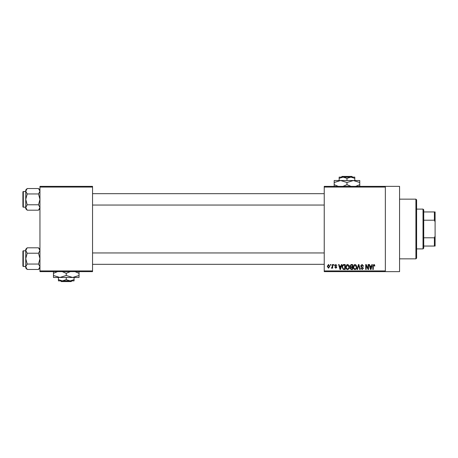 <?xml version="1.0" encoding="UTF-8"?>
<svg xmlns="http://www.w3.org/2000/svg" width="458" height="458" viewBox="0 0 458 458"><rect width="100%" height="100%" fill="white"/><g stroke="black" fill="none" stroke-linecap="round" stroke-linejoin="round"><path stroke-width="0.69" d="M385.35 186.36L385.35 187.07L324.23 187.07L324.23 186.36L399.565 186.36L399.565 271.64L324.23 271.64L324.23 270.93L385.35 270.93L385.35 271.64M330.436 264.535L330.888 264.535L330.888 265.245L330.436 265.245L330.436 264.535M333.538 264.535L333.991 264.535L333.991 265.245L333.538 265.245L333.538 264.535M341.393 264.535L341.868 264.535L340.494 269.51L340.019 269.51L338.577 264.535L339.052 264.535L339.441 266.018L341.004 266.018L341.393 264.535M348.853 265.251L349.299 266.957C349.397 268.365 348.819 269.241 347.553 269.573C346.317 269.247 345.733 268.394 345.813 267.014L346.259 265.228L347.553 264.472L348.853 265.251M356.284 265.251L356.73 266.957C356.828 268.365 356.244 269.241 354.984 269.573C353.742 269.247 353.164 268.394 353.244 267.014L353.69 265.228L354.984 264.472L356.284 265.251M362.083 264.472L363.578 266.15L363.125 266.212L362.038 265.05L361.122 265.903L363.452 268.211L362.163 269.573L360.801 268.09L361.253 268.022L362.146 268.995L362.999 268.193L362.856 267.69L361.356 267.094L360.669 265.915L362.083 264.472M371.89 264.535L372.365 264.535L370.991 269.51L370.516 269.51L369.068 264.535L369.543 264.535L369.938 266.018L371.501 266.018L371.89 264.535M324.23 187.07L324.23 270.93M385.35 187.07L385.35 270.93M374.552 264.821L374.821 266.018L374.369 266.087L373.82 265.05L373.333 265.428L373.27 269.51L372.818 269.51L372.818 266.132L373.843 264.472L374.552 264.821M368.1 264.535L368.553 264.535L368.553 269.51L368.072 269.51L366.165 265.52L366.165 269.51L365.713 269.51L365.713 264.535L366.194 264.535L368.1 268.514L368.1 264.535M358.454 264.535L358.895 264.535L360.234 269.51L359.765 269.51L358.7 265.113L357.503 269.51L357.034 269.51L358.454 264.535M351.194 264.535L352.597 264.535L352.597 269.51L351.189 269.51L349.946 268.256L350.433 267.214L349.815 265.995L351.194 264.535M343.838 264.535L345.166 264.535L345.166 269.51L343.185 269.418L342.132 267.048C342.012 265.634 342.578 264.798 343.838 264.535M335.794 264.472L336.893 265.634L335.76 264.987L335.153 265.548L336.83 267.186L335.811 268.216L334.764 267.186L335.794 267.701L336.378 267.26L334.701 265.64L335.794 264.472M332.245 264.535L332.697 264.535L332.697 268.153L332.245 268.153L332.245 267.575L331.707 268.216L331.277 268.022L332.159 267.151L332.245 264.535M328.529 264.472L329.789 266.344L328.529 268.216L327.27 266.379L328.529 264.472M92.55 271.64L39.955 271.64L39.955 270.93L92.55 270.93L92.55 271.64M92.55 187.07L39.955 187.07L39.955 186.36L92.55 186.36L92.55 270.93M39.955 187.07L39.955 270.93M370.928 268.05L371.346 266.602L370.087 266.602L370.717 268.989L370.928 268.05M354.979 268.995C355.946 268.726 356.381 268.044 356.278 266.951L354.99 265.05L353.696 267.031L353.885 268.159L354.979 268.995M352.145 268.926L352.145 267.443L350.822 267.489L350.399 268.176L351.355 268.926L352.145 268.926M352.145 266.859L352.145 265.113L350.714 265.176L350.267 265.989L351.252 266.859L352.145 266.859M347.548 268.995C348.521 268.726 348.95 268.044 348.847 266.951L347.559 265.05L346.265 267.031L346.454 268.159L347.548 268.995M344.714 268.926L344.714 265.113L343.901 265.113L342.761 265.84L342.578 267.054L343.265 268.829L344.714 268.926M340.431 268.05L340.855 266.602L339.596 266.602L340.225 268.989L340.431 268.05M328.541 267.701L329.336 266.344L328.518 264.987L327.722 266.344L328.541 267.701M415.91 199.15L416.62 199.86L416.62 258.14L415.91 258.85L415.91 199.15L399.565 199.15M39.955 208.745L38.506 210.193L27.194 210.193L25.745 207.485L27.194 204.778L25.745 199.362L27.194 193.952L25.745 191.244L27.194 188.536L25.745 189.984L25.745 208.745L27.194 210.193M22.9 192.967L22.9 191.971A0.424 0.424 0 0 1 23.324 191.547L23.324 207.182A0.424 0.424 0 0 1 22.9 206.753L22.9 191.971A0.424 0.424 0 0 1 23.324 191.547L25.745 191.547M23.324 207.182L25.745 207.182M39.955 189.984L38.506 188.536L27.194 188.536M38.506 188.536L39.955 191.244L38.506 193.952L27.194 193.952M38.506 193.952L39.955 199.362L38.506 204.778L27.194 204.778M38.506 204.778L39.955 207.485L38.506 210.193M423.02 248.9L423.02 209.1L423.73 209.81L423.73 248.19L423.02 248.9L416.62 248.9M423.02 209.1L416.62 209.1M435.1 246.055L434.39 246.055L434.39 237.794L435.1 236.105L435.1 246.055M423.73 246.055L434.39 246.055M423.73 211.945L435.1 211.945L435.1 236.105M423.73 237.794L434.39 237.794M435.1 221.895L434.39 220.206L434.39 211.945M423.73 220.206L434.39 220.206M22.9 206.753L22.9 205.762M39.955 268.016L38.506 269.464L27.194 269.464L25.745 266.756L27.194 264.048L25.745 258.638L27.194 253.222L25.745 250.515L27.194 247.807L25.745 249.255L25.745 268.016L27.194 269.464M22.9 252.238L22.9 251.247A0.424 0.424 0 0 1 23.324 250.818L23.324 266.453A0.424 0.424 0 0 1 22.9 266.029L22.9 251.247A0.424 0.424 0 0 1 23.324 250.818L25.745 250.818M23.324 266.453L25.745 266.453M39.955 249.255L38.506 247.807L27.194 247.807M38.506 247.807L39.955 250.515L38.506 253.222L27.194 253.222M38.506 253.222L39.955 258.638L38.506 264.048L27.194 264.048M38.506 264.048L39.955 266.756L38.506 269.464M22.9 266.029L22.9 265.033M342.052 176.41L341.336 177.12L342.052 176.41L351.899 176.41L352.614 177.12L351.899 176.41M354.79 180.532L354.79 178.328L350.885 177.12L339.155 177.12L339.155 178.328L343.065 177.12L346.975 178.328L350.885 177.12L352.614 177.12M339.155 178.328L339.155 180.532M346.975 178.328L346.975 180.532M354.79 178.328L354.79 177.12L350.885 177.12M338.233 186.36L334.18 184.666L334.18 180.532L359.765 180.532L359.765 184.666L355.717 186.36M334.18 184.666L334.18 186.641M334.18 182.507L340.58 180.532L346.975 182.507L346.975 184.666L342.928 186.36M346.975 182.507L353.37 180.532L359.765 182.507M351.023 186.36L346.975 184.666M359.765 186.641L359.765 184.666M60.611 280.88L61.326 281.59L60.611 280.88M71.173 281.59L71.895 280.88L71.173 281.59L61.326 281.59M66.25 279.672L62.345 280.88L74.07 280.88L74.07 279.672L70.16 280.88L66.25 279.672L66.25 277.468M74.07 279.672L74.07 277.468M58.435 279.672L58.435 280.88L62.345 280.88L58.435 279.672L58.435 277.468M62.202 271.64L66.25 273.334L66.25 275.493L72.65 277.468L79.045 275.493L79.045 277.468L53.46 277.468L53.46 273.334L57.508 271.64M66.25 273.334L70.297 271.64M79.045 275.493L79.045 271.359M74.998 271.64L79.045 273.334M66.25 275.493L59.855 277.468L53.46 275.493M53.46 271.359L53.46 273.334M415.91 258.85L399.565 258.85M324.23 193.677L92.55 193.677M324.23 205.052L92.55 205.052M92.55 264.323L324.23 264.323M92.55 252.948L324.23 252.948"/></g></svg>
